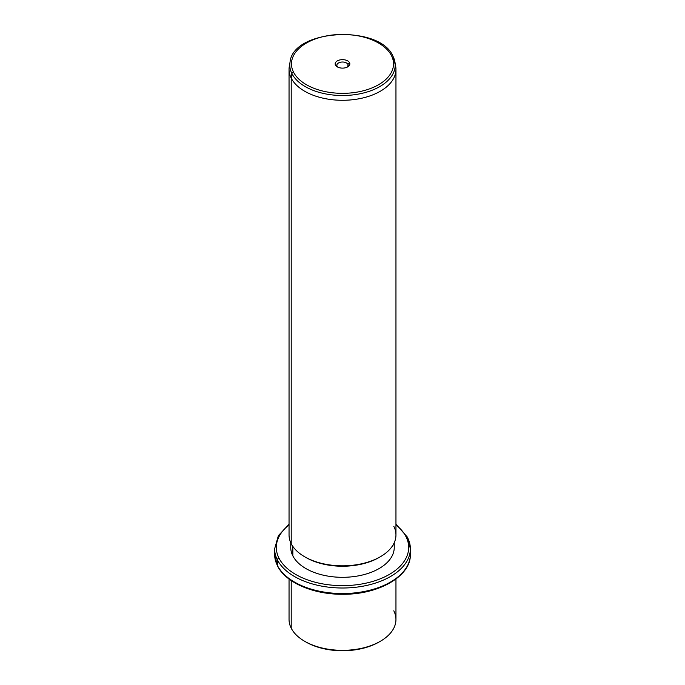 <?xml version="1.0" encoding="UTF-8"?>
<svg xmlns="http://www.w3.org/2000/svg" width="685" height="685" viewBox="0 0 685 685"><rect width="100%" height="100%" fill="white"/><g stroke="black" fill="none" stroke-linecap="round" stroke-linejoin="round"><path stroke-width="1.03" d="M305.313 641.648A51.752 29.883 0 0 0 379.687 641.648M395.956 579.03L395.956 619.48A53.456 30.859 180 0 1 350.103 650.031A53.456 30.859 180 0 1 291.211 628.171A53.456 30.859 0 0 0 304.705 641.306A53.456 30.859 0 0 0 380.295 641.306A53.456 30.859 0 0 0 393.789 610.797M380.295 641.306L379.096 641.999A51.752 29.883 180 0 1 305.904 641.999L304.705 641.306M291.211 628.171L291.211 580.572L291.211 628.171A53.456 30.859 180 0 1 289.044 619.48L289.044 579.03M289.044 524.153L278.375 535.67L274.625 548.822A67.875 39.191 0 0 0 277.365 559.851A67.875 39.191 180 0 1 274.625 548.822L274.625 554.362A67.875 39.191 0 0 0 277.365 565.399A1.695 1.327 153.1 0 0 277.485 565.887A1.695 1.327 -26.9 0 1 277.365 565.399A67.875 39.191 0 0 0 352.15 593.15A67.875 39.191 0 0 0 410.375 554.362A67.875 39.191 180 0 1 352.15 593.15A67.875 39.191 180 0 1 277.365 565.399A67.875 39.191 180 0 1 274.625 554.362L277.485 565.887C285.611 582.652 313.396 594.503 342.534 594.272C378.48 594.734 411.094 576.282 410.375 554.362L410.375 548.822A67.875 39.191 0 0 0 407.635 537.785A1.695 1.327 153.1 0 0 406 536.68A66.18 38.206 0 0 0 395.956 524.907A66.18 38.206 180 0 1 406 536.68A1.695 1.327 -26.9 0 1 407.515 537.297L395.956 524.153M277.365 559.851L277.365 565.399L277.365 559.851A67.875 39.191 0 0 0 352.15 587.61A67.875 39.191 0 0 0 410.375 548.822A67.875 39.191 180 0 1 352.15 587.61A67.875 39.191 180 0 1 277.365 559.851A1.695 1.327 -26.9 0 1 279 558.189A1.695 1.327 153.1 0 0 277.365 559.851M289.044 524.907A66.18 38.206 0 0 0 279 558.189A66.18 38.206 0 0 0 361.132 584.099A66.18 38.206 0 0 0 406 536.68A66.18 38.206 180 0 1 361.132 584.099A66.18 38.206 180 0 1 279 558.189A66.18 38.206 180 0 1 289.044 524.907M291.176 543.59A51.752 29.883 0 0 0 292.837 555.852A51.752 29.883 0 0 0 353.152 576.676A51.752 29.883 0 0 0 393.824 543.59M394.252 542.683L394.252 547.435A51.752 29.883 180 0 1 349.864 577.01A51.752 29.883 180 0 1 292.837 555.852L292.837 546.382L292.837 555.852A51.752 29.883 180 0 1 290.748 547.435L290.748 542.683M305.313 557.136A51.752 29.883 0 0 0 379.687 557.136M289.815 64.21A53.456 30.859 0 0 0 289.044 69.425A53.456 30.859 0 0 0 291.211 78.116L291.211 543.659L291.211 78.116A53.456 30.859 0 0 0 350.103 99.976A53.456 30.859 0 0 0 395.956 69.425L395.956 534.968A53.456 30.859 180 0 1 350.103 565.51A53.456 30.859 180 0 1 291.211 543.659A53.456 30.859 0 0 0 304.705 556.785A53.456 30.859 0 0 0 380.295 556.785A53.456 30.859 0 0 0 393.789 526.277M380.295 556.785L379.096 557.479A51.752 29.883 180 0 1 305.904 557.479L304.705 556.785M395.956 69.425A53.456 30.859 0 0 0 395.185 64.21M291.211 543.659A53.456 30.859 180 0 1 289.044 534.968L289.044 69.425M291.93 73.646A52.702 30.431 0 0 0 352.578 94.95A52.702 30.431 0 0 0 394.945 62.052A52.702 30.431 0 0 0 393.07 56.512A52.702 30.431 180 0 1 394.945 62.052A52.702 30.431 180 0 1 352.578 94.95A52.702 30.431 180 0 1 291.93 73.646L291.211 78.116L291.93 73.646A1.695 1.327 -26.9 0 1 293.54 72.182A51.024 29.455 0 0 0 356.868 92.15A51.024 29.455 0 0 0 391.46 55.596A1.695 1.327 -26.9 0 1 392.976 56.213A1.695 1.327 153.1 0 0 391.46 55.596A51.024 29.455 0 0 0 328.132 35.62A51.024 29.455 0 0 0 293.54 72.182A1.695 1.327 153.1 0 0 291.93 73.646A52.702 30.431 180 0 1 290.055 62.052A52.702 30.431 0 0 0 291.93 73.646M392.976 56.213L395.69 66.359A53.456 30.859 180 0 1 352.724 99.719A53.456 30.859 180 0 1 291.211 78.116A53.456 30.859 180 0 1 289.31 66.359L290.055 62.052C293.111 28.881 379.721 24.42 392.976 56.213A1.695 1.327 153.1 0 1 393.07 56.512M293.54 72.182A51.024 29.455 180 0 1 328.132 35.62A51.024 29.455 180 0 1 391.46 55.596A51.024 29.455 180 0 1 356.868 92.15A51.024 29.455 180 0 1 293.54 72.182M349.538 62.695A7.338 4.238 0 0 0 340.436 59.826A7.338 4.238 0 0 0 335.462 65.075A7.338 4.238 0 0 0 344.564 67.952A7.338 4.238 0 0 0 349.538 62.695L347.911 64.356A5.643 3.254 0 0 0 340.916 62.147A5.643 3.254 0 0 0 337.089 66.188L335.462 65.075A7.338 4.238 180 0 1 340.436 59.826A7.338 4.238 180 0 1 349.538 62.695A7.338 4.238 180 0 1 347.689 66.882A7.338 4.238 180 0 1 337.311 66.882A7.338 4.238 180 0 1 335.462 65.075L337.089 66.188A5.643 3.254 0 0 0 337.988 67.224A5.643 3.254 180 0 1 337.089 66.188A5.643 3.254 180 0 1 336.857 65.272A5.643 3.254 180 0 1 341.695 62.052A5.643 3.254 180 0 1 347.911 64.356L349.538 62.695M347.012 67.224A5.643 3.254 0 0 0 347.911 64.356L347.911 66.188L347.911 64.356A5.643 3.254 180 0 1 348.143 65.272A5.643 3.254 180 0 1 347.012 67.224M410.375 548.822L407.515 537.297"/></g></svg>
